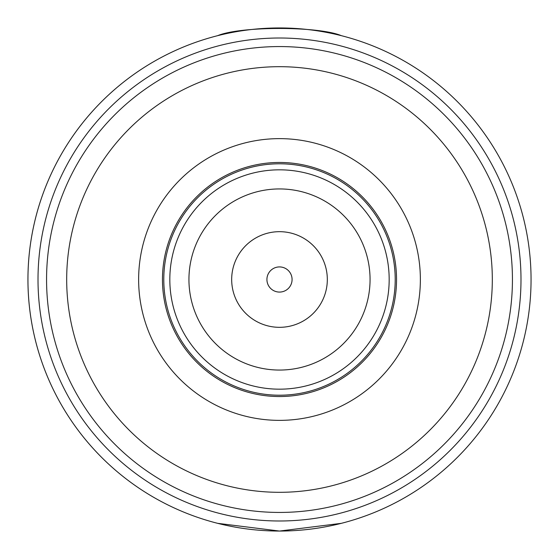 <?xml version="1.0" encoding="UTF-8"?>
<svg xmlns="http://www.w3.org/2000/svg" width="559" height="559" viewBox="0 0 559 559"><rect width="100%" height="100%" fill="white"/><g stroke="black" fill="none" stroke-linecap="round" stroke-linejoin="round"><path stroke-width="0.84" d="M279.5 512.435A232.935 232.935 0 0 0 481.229 163.032A232.935 232.935 0 0 0 77.771 163.032A232.935 232.935 0 0 0 279.5 512.435A232.935 232.935 0 0 0 481.229 163.032A232.935 232.935 0 0 0 77.771 163.032A232.935 232.935 0 0 0 279.5 512.435M279.5 420.368A140.868 140.868 0 0 0 401.495 209.066A140.868 140.868 0 0 0 157.505 209.066A140.868 140.868 0 0 0 279.5 420.368M279.5 396.541A117.041 117.041 0 0 0 380.861 220.98A117.041 117.041 0 0 0 178.139 220.98A117.041 117.041 0 0 0 279.5 396.541M279.5 395.213A115.713 115.713 0 0 0 379.708 221.643A115.713 115.713 0 0 0 179.292 221.643A115.713 115.713 0 0 0 279.5 395.213M279.5 389.176A109.676 109.676 0 0 0 374.481 224.662A109.676 109.676 0 0 0 184.519 224.662A109.676 109.676 0 0 0 279.5 389.176M279.5 370.058A90.558 90.558 0 0 0 357.928 234.221A90.558 90.558 0 0 0 201.072 234.221A90.558 90.558 0 0 0 279.5 370.058M279.5 327.322A47.822 47.822 0 0 0 320.915 255.589A47.822 47.822 0 0 0 238.085 255.589A47.822 47.822 0 0 0 279.5 327.322M279.5 292.077A12.578 12.578 0 0 0 290.394 273.211A12.578 12.578 0 0 0 268.606 273.211A12.578 12.578 0 0 0 279.5 292.077M341.353 35.671C318.476 26.056 240.524 26.056 217.647 35.671A251.55 251.55 0 0 0 217.647 523.329L279.5 531.05A251.55 251.55 0 0 0 497.349 153.725A251.55 251.55 0 0 0 61.651 153.725A251.55 251.55 0 0 0 279.5 531.05L341.353 523.329M279.5 492.311A212.811 212.811 0 0 0 463.802 173.094A212.811 212.811 0 0 0 95.198 173.094A212.811 212.811 0 0 0 279.5 492.311M279.5 520.988A241.488 241.488 0 0 0 488.636 158.756A241.488 241.488 0 0 0 70.364 158.756A241.488 241.488 0 0 0 279.5 520.988"/></g></svg>
